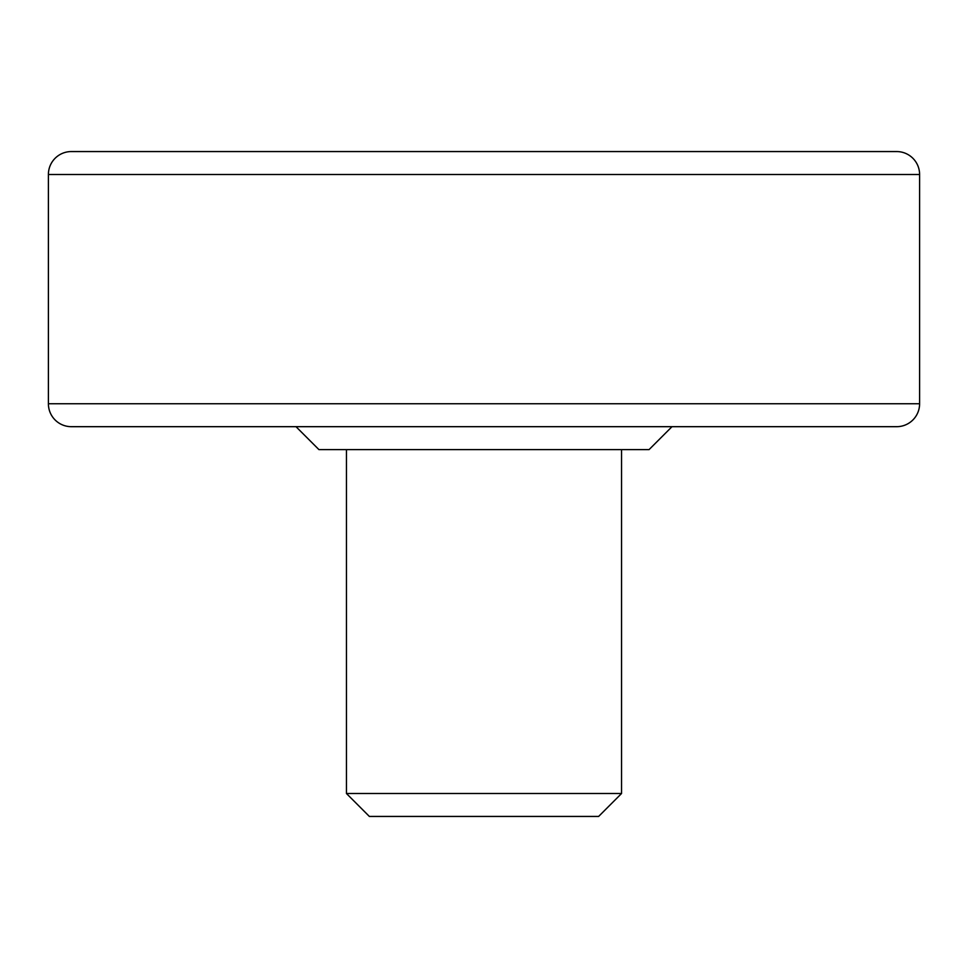 <?xml version="1.0" encoding="UTF-8"?>
<svg xmlns="http://www.w3.org/2000/svg" width="968" height="968" viewBox="0 0 968 968"><rect width="100%" height="100%" fill="white"/><g stroke="black" fill="none" stroke-linecap="round" stroke-linejoin="round"><path stroke-width="1.45" d="M318.932 449.612L649.068 449.612L671.998 426.682L649.068 449.612L318.932 449.612L296.002 426.682L318.932 449.612M346.447 793.506L621.553 793.506L621.553 449.612L621.553 793.506L346.447 793.506L369.365 816.435L598.635 816.435L621.553 793.506L598.635 816.435L369.365 816.435L346.447 793.506L346.447 449.612L346.447 793.506M48.4 174.494L919.6 174.494A22.929 22.929 0 0 0 896.67 151.565L71.329 151.565A22.929 22.929 0 0 0 48.4 174.494L48.4 403.753L919.6 403.753L919.6 174.494L48.4 174.494A22.929 22.929 0 0 1 71.329 151.565L896.67 151.565A22.929 22.929 0 0 1 919.6 174.494L919.6 403.753L48.4 403.753A22.929 22.929 0 0 0 71.329 426.682L896.67 426.682A22.929 22.929 0 0 0 919.6 403.753A22.929 22.929 0 0 1 896.67 426.682L71.329 426.682A22.929 22.929 0 0 1 48.4 403.753L48.4 174.494"/></g></svg>
